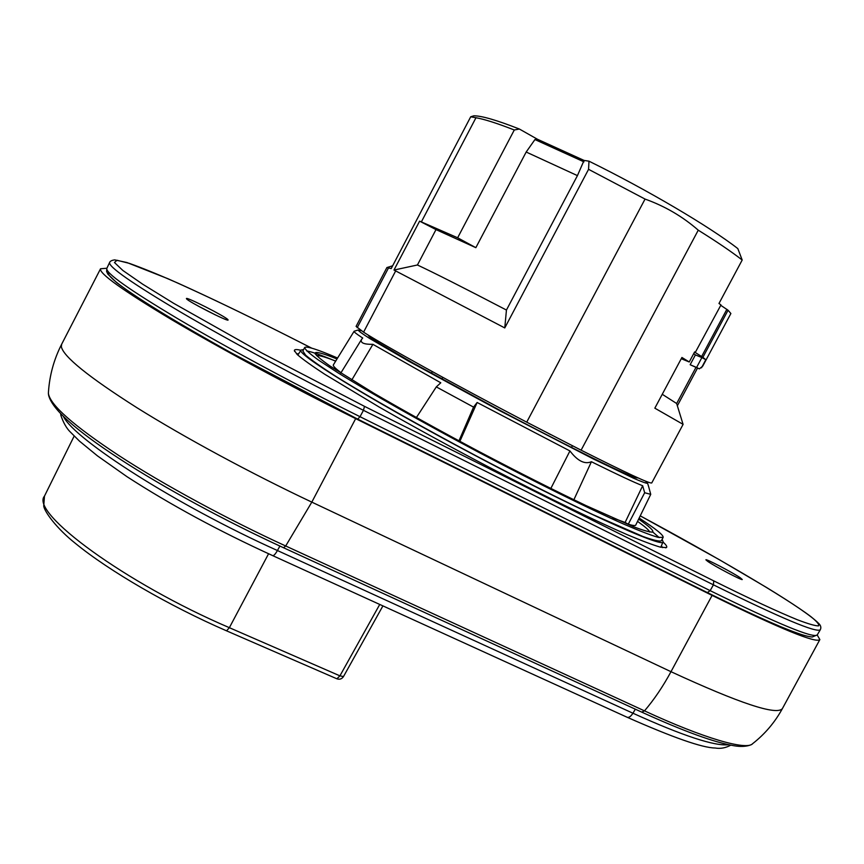 <?xml version="1.0" encoding="UTF-8"?>
<svg xmlns="http://www.w3.org/2000/svg" width="864" height="864" viewBox="0 0 864 864"><rect width="100%" height="100%" fill="white"/><g stroke="black" fill="none" stroke-linecap="round" stroke-linejoin="round"><path stroke-width="1.3" d="M303.599 349.553L301.061 350.028C295.153 353.128 366.476 397.548 464.389 449.755C571.277 507.049 664.74 549.407 663.12 541.739L662.094 539.374M306.677 350.924C311.785 351.756 321.43 355.169 335.642 361.184M652.687 531.954L659.232 537.592M707.756 561.406L705.899 559.85C705.013 558.09 732.532 572.454 740.264 577.778L742.284 579.528C742.1 580.673 714.82 566.352 707.756 561.406M186.548 298.825L186.43 298.609C185.393 296.147 225.698 316.624 227.956 319.68L228.085 320.069C227.642 321.7 187.985 301.439 186.548 298.825M662.99 542.041C666.371 545.054 667.494 546.912 666.36 547.614L660.409 547.16C653.022 545.033 641.984 540.886 627.286 534.708C595.069 520.722 546.016 496.886 492.62 469.087C451.656 447.584 413.856 426.913 379.21 407.074L324.778 374.285C311.904 365.85 302.767 359.305 297.378 354.661L294.386 350.644C294.343 349.326 296.514 349.218 300.888 350.309M215.438 314.939L198.04 305.975M298.685 353.754L296.536 353.83M662.526 547.614L661.392 545.789M648.734 486.961L650.743 494.348L644.674 492.739L642.665 485.741C634.208 482.436 618.224 474.973 594.713 463.352L591.419 461.722C584.744 464.584 577.584 460.987 569.938 450.943L477.133 402.484L473.558 407.117L436.298 386.899L440.78 382.795L372.913 344.336C363.82 344.455 360.04 342.803 361.573 339.401L362.718 338.029L361.411 337.176C356.216 333.763 353.776 331.798 354.089 331.29L354.434 331.15M629.338 473.915L630.774 474.768M628.085 474.79L628.938 473.72L628.398 474.93M546.588 432.4L550.508 434.527M370.267 337.446L376.142 339.854M645.419 481.086L647.611 483.278C646.477 483.494 641.833 481.831 633.679 478.289L593.698 459.13L500.418 411.048L408.262 360.947L370.008 338.677C362.534 333.936 358.571 331.052 358.128 330.005L361.465 330.696M335.988 369.868L340.027 371.952M304.646 347.555L302.854 350.978L305.683 355.234C311.504 360.137 321.602 367.211 335.988 376.445C368.086 396.544 420.228 426.146 476.55 456.062C519.75 478.807 558.468 498.29 592.693 514.523L642.87 536.468C653.26 540.184 659.416 541.631 661.327 540.799L663.152 537.397L658.044 537.322C650.722 535.205 639.187 530.755 623.462 523.984C588.784 508.594 534.989 482.015 478.58 452.239C422.248 422.312 370.073 392.774 337.91 372.773L318.6 360.158C309.679 353.732 305.035 349.531 304.646 347.555C306.364 345.859 317.336 349.348 337.586 358.031M639.166 518.076C655.679 528.779 663.682 535.216 663.152 537.397M612.868 517.979L625.104 522.472L642.665 485.741M569.938 450.943L550.832 488.473M416.394 417.55L436.298 386.899M458.957 440.856L473.558 407.117M644.674 492.739L628.268 524.2C632.61 525.528 635.083 525.863 635.677 525.193L650.743 494.348M573.869 499.77L591.419 461.722M442.8 377.352L441.871 379.058M351.788 379.987L372.913 344.336M459.875 441.342L477.133 402.484M354.089 331.29L333.353 364.889C332.802 365.785 335.059 368.161 340.103 371.995M335.696 361.087C325.069 356.908 318.708 355.093 316.591 355.666M649.739 532.062C649.134 530.248 645.073 526.694 637.535 521.392M628.268 524.2L625.104 522.472M637.664 477.738C637.632 478.915 628.679 475.276 610.794 466.852C585.068 454.529 544.028 433.642 500.699 410.735L413.186 363.118L377.762 342.414C371.153 338.17 367.999 335.74 368.302 335.124M337.003 358.981C322.628 353.171 315.295 351.259 315.014 353.268C316.127 355.493 321.106 359.726 329.962 365.98L374.004 393.325C404.417 411.059 439.409 430.466 478.958 451.526C518.616 472.414 554.353 490.45 586.148 505.656L633.593 526.759C643.766 530.582 650.106 532.332 652.59 532.019C654.059 530.82 649.404 526.532 638.636 519.145M382.914 605.891L343.494 676.555L339.919 675.853L379.75 604.444M728.06 310.241L730.879 313.513L702.734 366.142L699.343 368.863L696.589 367.481L701.881 357.577L705.834 359.705L702.875 357.34L728.06 310.241L720.77 305.316M817.214 634.997L819.86 639.598C816.178 643.507 780.257 628.776 712.098 595.404L355.666 418.64C291.956 387.061 221.173 348.97 172.174 319.993C122.753 290.412 98.874 273.337 100.548 268.769L106.898 268.24M417.431 264.989C433.976 272.732 463.655 287.744 506.444 310.046L504.77 327.931L393.984 270.043L417.431 264.989L435.996 229.597L419.602 221.152L457.639 237.784L475.848 247.676L435.996 229.597M701.881 357.577L695.401 354.91L690.152 364.727L699.343 368.863M470.707 116.802L473.807 115.819C481.442 115.722 496.638 120.118 519.394 129.038L514.285 129.989C497.264 123.325 484.488 119.243 475.967 117.731L470.707 116.802L391.187 268.574L386.91 267.538L356.087 326.376L363.571 332.165L395.431 271.372M363.571 332.165C382.968 344.812 455.598 385.009 526.716 422.161L581.105 450.176C626.659 473.116 650.203 484.034 651.758 482.933L683.1 424.364L654.836 408.175L681.923 357.469L689.245 361.984L681.253 358.711M504.77 327.931L588.568 169.322L588.978 161.179L584.021 160.402L537.214 139.147L583.956 160.391M584.053 160.423L577.433 175.619L526.176 152.032L534.946 139.558L537.192 139.136M506.444 310.046L577.433 175.619M702.875 357.34L695.25 352.49L720.986 304.927L718.978 303.491L742.198 260.021L737.824 248.605C710.068 226.93 647.309 189.853 588.978 161.179M581.105 450.176L698.252 230.18C682.646 216.54 664.913 206.172 645.052 199.076L526.716 422.161M645.052 199.076L588.568 169.322M677.354 405.788L697.486 368.14M742.198 260.021C731.495 251.705 716.85 241.758 698.252 230.18M537.376 139.212L519.394 129.038M514.285 129.989L457.639 237.784M526.176 152.032L475.848 247.676M690.152 364.727L696.589 367.481M419.602 221.152L393.984 270.043M695.909 367.513L676.663 403.51L662.256 394.286M695.563 352.501L694.634 351.907L689.245 361.984M693.706 353.646L695.401 354.91M701.644 356.497L726.872 309.312M421.448 221.735L475.967 117.731M388.433 268.067L357.188 327.715M311.656 348.127L286.297 335.275C246.218 315.047 210.114 297.67 177.995 283.165C158.242 274.482 142.052 267.883 129.416 263.39L116.996 260.258L114.458 262.505L122.893 270.497L142.765 284.245L173.653 303.307L261.716 352.922L364.489 406.35L713.729 580.867L713.416 584.842L710.154 590.652C777.848 623.873 813.542 638.636 817.247 634.932L820.325 629.726C816.761 633.182 781.121 618.214 713.416 584.842L363.452 410.324L360.029 416.707L710.154 590.652L707.378 592.585L357.739 419.159L230.526 352.48C177.109 322.618 139.525 299.959 116.705 282.658L107.903 274.169L106.607 271.512L106.834 268.38C105.343 272.84 129.136 289.71 178.222 318.989C226.854 347.663 296.978 385.376 360.029 416.707L357.696 419.126C294.451 387.763 224.132 349.866 176.159 321.365C127.818 292.313 105.343 275.962 108.702 272.322M817.247 634.932L812.192 637.016C806.447 636.347 800.68 634.813 780.667 626.681C761.573 618.624 737.143 607.252 707.378 592.585L357.836 419.191M364.489 406.35L363.452 410.324C300.37 378.864 230.137 341.129 181.375 312.541C132.16 283.381 108.238 266.684 109.62 262.462L106.834 268.38M713.729 580.867C749.552 598.666 778.432 612.047 797.515 619.812C808.412 623.948 815.422 625.968 818.543 625.86C819.482 624.586 816.923 621.508 810.864 616.615C785.657 597.434 713.632 555.314 640.246 515.862L719.539 559.807L766.368 587.38C794.491 604.552 811.933 616.561 818.683 623.419C820.8 625.428 821.351 627.523 820.325 629.726M286.243 335.243L286.297 335.275C241.585 312.703 202.187 293.879 168.091 278.78L126.943 262.537L114.761 259.891C111.856 260.248 110.149 261.101 109.62 262.462M268.585 553.748L229.37 627.685L226.562 630.839C169.312 605.966 108.745 570.791 75.146 543.175C56.786 528.595 44.42 511.769 43.729 505.98L44.474 496.109C29.722 512.568 125.593 583.308 229.37 627.685L339.919 675.853L336.906 678.802C339.66 679.752 341.863 678.996 343.505 676.534M705.834 359.705L701.503 367.805M712.098 595.404L670.993 671.695C662.969 686.524 654.134 699.581 644.501 710.867C703.836 738.385 746.928 750.794 752.684 743.634C764.975 734 774.889 722.315 782.417 708.566C776.833 715.716 739.692 703.415 670.993 671.695L311.818 502.124L285.692 545.983C229.144 520.106 163.35 484.618 118.444 455.274C73.699 425.725 50.36 405.173 48.438 393.617L48.449 392.18C49.55 375.289 53.957 359.294 61.668 344.207L100.548 268.769M61.646 344.261L61.344 346.712C63.407 356.638 88.517 376.92 136.674 407.56C184.28 437.357 250.938 473.375 311.818 502.124L355.666 418.64M283.63 547.787L641.725 712.12L644.501 710.867L285.692 545.983L283.565 547.754C226.174 521.456 163.62 487.609 119.491 458.773C75.038 429.862 51.376 408.51 48.503 394.708M63.493 416.632C75.038 439.884 176.17 504.965 277.43 550.53L279.904 546.07M60.88 415.433C63.461 422.896 66.604 428.414 70.308 431.989L79.574 441.212L97.481 455.89L127.04 476.712C170.273 504.695 218.808 530.993 272.646 555.606C273.737 555.876 275.324 554.18 277.43 550.53L632.934 713.221C682.906 735.847 714.766 746.345 728.525 744.725M635.332 709.182L632.934 713.221C630.806 716.537 628.852 717.876 627.059 717.228L272.754 555.66M583.978 161.86L534.946 139.558M60.89 415.498L60.718 413.888M301.061 350.028L297.832 355.082M663.12 541.739L660.766 547.247M286.286 335.264L311.677 348.127M665.593 547.841L666.36 547.614M294.635 351.443L294.386 350.644M358.128 330.005L354.11 331.247M647.611 483.278L648.842 487.307M361.573 339.401L340.772 373.097M651.953 532.202L652.59 532.019M315.23 353.938L315.014 353.268M336.906 678.802L226.616 630.86M44.474 496.109L74.164 436.072M48.406 393.044L48.427 393.941M641.833 712.174C684.029 731.387 714.83 742.586 734.238 745.783C747.274 748.03 753.451 743.58 752.22 744.001M782.417 708.566L819.86 639.598M392.634 265.799L387.018 267.527M627.059 717.228C673.067 737.586 702.41 747.846 715.1 747.997C720.371 748.926 725.587 747.986 730.75 745.178M676.598 403.326L683.046 424.267M431.406 373.291L432.313 371.606M377.989 342.554L378.637 341.323M627.696 474.617L628.333 473.44M571.504 447.444L572.411 445.705"/></g></svg>
